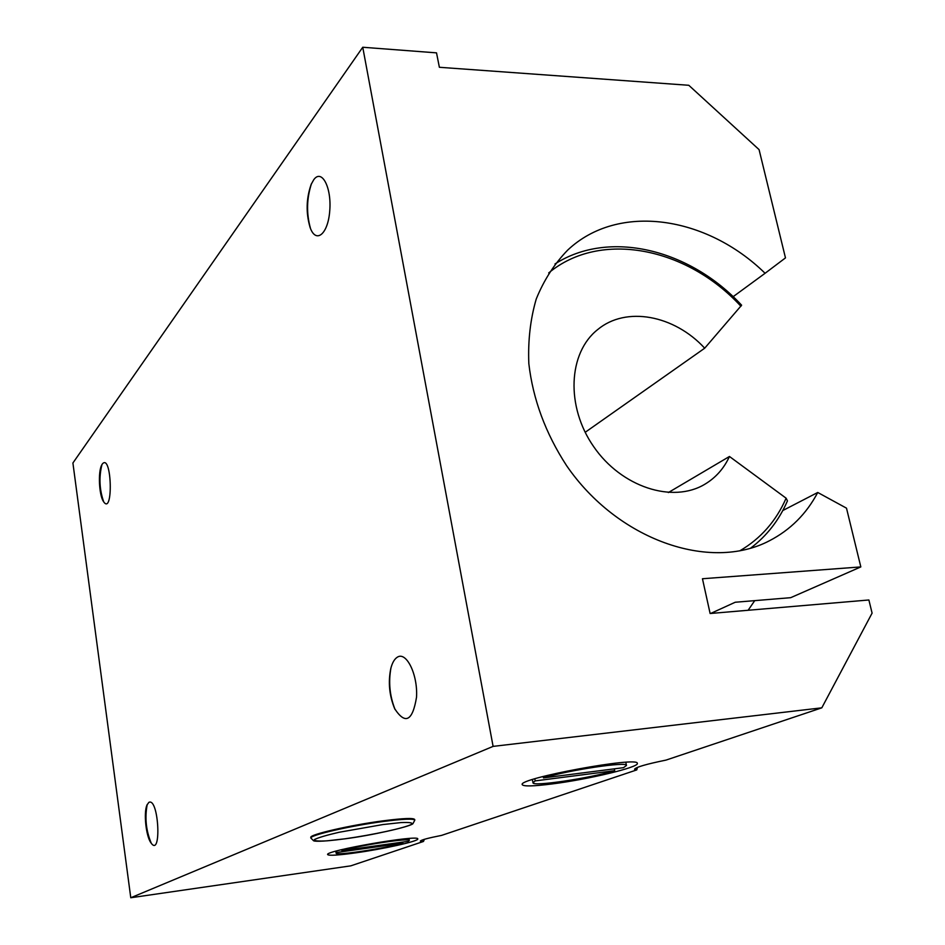 <?xml version="1.0" encoding="UTF-8"?>
<svg xmlns="http://www.w3.org/2000/svg" width="945" height="945" viewBox="0 0 945 945"><rect width="100%" height="100%" fill="white"/><g stroke="black" fill="none" stroke-linecap="round" stroke-linejoin="round"><path stroke-width="1.42" d="M341.712 849.649L341.877 850.642L408.323 841.298L409.327 840.448L408.984 838.498M402.7 842.089L402.877 843.164L336.798 852.473L336.562 850.984M402.877 843.164C384.851 848.456 335.191 855.934 336.125 853.146L336.798 852.473M341.877 850.642C359.289 845.326 410.898 837.577 409.327 840.448M424.399 839.314L423.478 841.463L420.348 841.097C421.092 839.94 428.191 838.038 441.622 835.38L636.765 769.903L634.532 769.254C635.796 767.186 646.297 764.139 666.012 760.099L821.807 707.829L493.101 746.385L362.75 47.25L436.519 52.861L439.378 67.284L688.799 85.286L759.071 149.617L785.472 257.89L765.084 273.282C706.435 215.85 618.136 202.561 567.709 250.082C554.432 263.761 543.954 280.051 536.252 298.974C530.369 319.115 527.901 340.661 528.834 363.636C532.945 399.251 545.537 433.271 566.622 465.696C617.617 540.02 709.849 571.938 769.277 540.847C790.351 529.956 806.498 513.832 817.744 492.475L846.496 508.162L860.824 566.917L702.454 578.742L710.12 613.506L868.88 599.981L872.093 613.128L821.807 707.829M543.198 776.471L543.469 777.912L623.499 767.671L626.476 765.474C628.082 761.209 568.335 770.104 543.469 777.912M614.321 768.852L614.687 770.683L535.177 780.901L534.787 778.834M535.177 780.901L533.004 782.743C532.248 786.854 588.995 778.42 614.687 770.683M637.509 767.328L636.765 769.903M310.917 838.097L310.81 837.447C308.755 834.718 350.229 825.115 383.339 820.803C403.102 818.264 413.556 817.827 414.701 819.504L414.808 820.154C413.674 818.488 403.22 818.925 383.446 821.477C350.335 825.788 308.861 835.392 310.917 838.097L313.657 840.814C314.177 841.074 318.619 842.326 344.807 838.841C371.279 835.486 409.185 826.899 412.859 823.792L414.808 820.154M493.101 746.385L130.776 897.75L72.907 462.991L362.75 47.25M148.837 802.388C158.866 796.966 161.902 859.324 150.798 842.609C145.943 835.723 143.581 812.972 146.9 805.187L148.837 802.388M151.306 843.33C146.038 830.82 144.679 817.85 147.219 804.431M313.716 179.774C321.678 168.375 331.766 187.382 329.746 210.829C328.045 234.36 315.902 244.058 310.125 227.544C305.837 213.027 306.18 198.639 311.165 184.369L313.716 179.774M310.492 228.466C306.298 213.428 306.629 198.474 311.507 183.578M397.384 657.153C406.456 651.223 417.962 674.789 416.521 697.256C412.563 721.106 405.287 724.921 394.679 708.715C389.305 695.638 388.005 682.231 390.805 668.481C392.281 662.728 394.478 658.96 397.384 657.153M395.104 709.589C389.706 696.004 388.336 682.054 390.994 667.737M102.355 463.96C111.923 452.608 113.483 517.612 103.277 501.228C99.048 494.566 98.008 472.181 101.599 465.247L102.355 463.96M103.726 501.937C99.414 489.64 98.823 477.166 101.965 464.55M130.776 897.75L350.796 865.844L423.478 841.463M355.627 852.862C338.227 855.272 328.895 855.839 327.643 854.587C324.312 850.807 419.769 834.258 417.761 838.959C419.013 841.121 383.623 848.988 355.627 852.862M551.951 783.96C533.429 786.299 523.53 786.535 522.242 784.669C517.151 778.562 639.352 755.929 637.32 763.406C639.328 767.222 587.755 779.495 551.951 783.96M710.664 613.459L735.21 602.248L790.693 597.677L860.824 566.917M782.803 510.536L817.744 492.475M733.119 296.695L765.084 273.282M754.736 600.642L748.121 610.269M585.168 432.314L704.698 348.197L741.612 305.2C690.063 249.326 609.289 229.08 554.987 263.962M787.457 500.885L786.11 498.192L729.457 456.482L668.339 492.558M729.457 456.482C723.953 468.472 715.731 477.733 704.828 484.253C672.639 503.685 621.385 487.088 593.696 446.678C565.63 406.527 568.181 352.851 597.653 329.604C625.98 305.885 674.246 315.075 704.698 348.197M344.89 838.817L327.171 840.826C318.17 841.357 313.929 840.932 314.437 839.562C318.205 837.648 326.379 835.226 338.971 832.297L382.855 824.56L400.904 822.587C409.528 822.197 413.13 822.752 411.713 824.276C404.566 828.009 372.803 834.884 344.89 838.817M786.11 498.192C776.128 521.097 760.666 538.662 739.734 550.876M548.702 272.94C600.453 229.848 686.932 247.46 740.927 306.286M336.125 853.146L335.806 851.197M532.389 779.578L533.004 782.743M625.826 762.296L626.476 765.474M769.277 540.847L767.978 541.485M750.448 548.277C766.749 536.004 779.082 520.199 787.457 500.874"/></g></svg>
